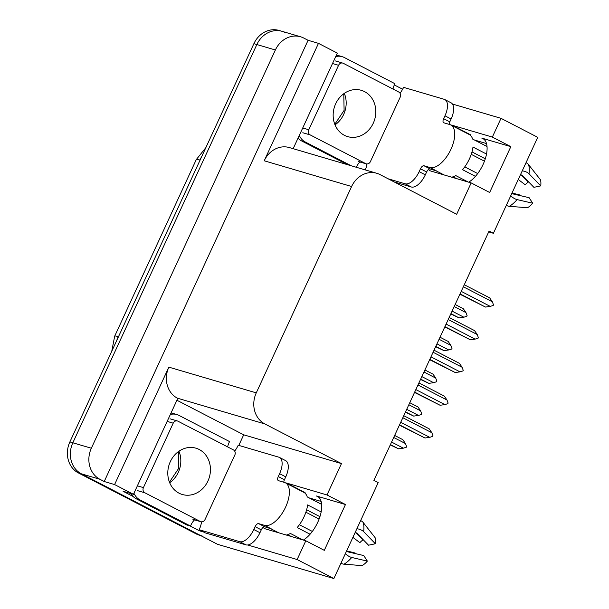 <?xml version="1.0" encoding="UTF-8"?>
<svg xmlns="http://www.w3.org/2000/svg" width="609" height="609" viewBox="0 0 609 609"><rect width="100%" height="100%" fill="white"/><g stroke="black" fill="none" stroke-linecap="round" stroke-linejoin="round"><path stroke-width="0.91" d="M263.073 527.409A25.327 12.18 -62.6 0 0 264.611 528.543A25.327 12.18 -62.6 0 0 265.661 528.962L305.809 540.784L297.139 559.542L333.869 578.55L217.565 544.317L81.393 473.832A23.743 20.721 -73.6 0 1 72.836 442.781L256.853 44.533A23.743 20.721 -73.6 0 1 282.043 31.325A23.743 20.721 -73.6 0 1 285.263 32.62M428.431 169.538A25.327 12.18 -62.6 0 0 429.969 170.672A25.327 12.18 -62.6 0 0 431.02 171.091L471.168 182.913L456.681 214.277L380.024 174.6A23.743 20.721 106.4 0 0 376.804 173.299A23.743 20.721 106.4 0 0 351.614 186.506L256.267 392.866A23.743 20.721 106.4 0 0 264.824 423.917L341.474 463.594L243.699 434.811L238.804 445.4M488.7 231.9L493.404 233.285L537.739 137.337L501.009 118.329L492.346 137.086L510.829 146.655L481.788 138.106A25.327 12.18 117.4 0 1 482.846 138.532A25.327 12.18 117.4 0 1 485.228 158.987A25.327 12.18 117.4 0 1 468.702 182.182M199.714 529.997L199.364 530.759L190.016 525.925M176.922 400.25L243.699 434.811M133.127 496.472L123.079 491.273L133.455 494.325L177.782 398.377L177.417 398.187A23.743 20.721 106.4 0 1 168.853 367.143L114.599 484.566L133.455 494.325M336.457 54.977L336.998 55.259M394.327 84.933L402.633 89.234M293.165 148.68L337.325 53.112L318.469 43.353L264.207 160.784A23.743 20.721 106.4 0 1 289.397 147.576L376.804 173.299M308.093 40.301L104.223 481.513L99.914 479.283A23.743 20.721 -73.6 0 1 91.35 448.232L275.375 49.984A23.743 20.721 -73.6 0 1 300.564 36.776A23.743 20.721 -73.6 0 1 303.784 38.07L308.093 40.301L318.469 43.353M501.009 118.329L452.403 104.017M297.139 559.542L247.696 544.986M203.589 532.007L199.364 530.759M114.599 484.566L104.223 481.513M309.136 497.903L321.141 501.435M474.502 140.032L486.5 143.564M333.869 578.55L378.197 482.602L373.888 480.372L489.088 231.047L493.404 233.285M341.474 463.594L326.987 494.957L286.839 483.135A25.327 12.18 -62.6 0 0 285.568 482.899M492.346 137.086L452.198 125.271A25.327 12.18 -62.6 0 0 450.926 125.028M305.809 540.784L324.293 550.346L345.47 504.526L326.987 494.957M510.829 146.655L489.651 192.482L471.168 182.913M469.166 134.475A25.327 12.18 117.4 0 1 470.43 134.711L452.198 125.271M286.839 483.135L305.071 492.582A25.327 12.18 -62.6 0 0 303.807 492.338M303.343 540.054A25.327 12.18 -62.6 0 0 319.87 516.858A25.327 12.18 -62.6 0 0 317.487 496.396A25.327 12.18 -62.6 0 0 316.429 495.977L318.438 497.013M345.47 504.526L316.429 495.977M202.302 536.042A23.743 20.721 -73.6 0 1 199.082 534.748L81.393 473.832A23.743 20.721 -73.6 0 1 72.836 442.781L256.853 44.533A23.743 20.721 -73.6 0 1 282.043 31.325L300.564 36.776M200.635 535.555L199.341 535.174A23.743 20.721 -73.6 0 1 196.121 533.88L78.432 472.957A23.743 20.721 -73.6 0 1 69.875 441.913L253.892 43.658A23.743 20.721 -73.6 0 1 279.082 30.45L282.043 31.325M390.27 444.913L398.583 448.833L390.415 444.608M393.703 437.483L405.48 443.58L406.606 446.641L406.332 447.227L403.364 448.163L391.587 442.065M405.48 443.58L402.815 439.668L394.647 435.443M398.583 448.833L403.364 448.163M402.831 417.728L431.857 432.748L429.193 428.835L403.775 415.681M431.857 432.748L432.984 435.808L432.71 436.394L429.741 437.331L400.714 422.311M399.397 425.151L424.96 438L399.542 424.846M424.96 438L429.741 437.331M435.564 170.543A23.743 11.419 117.4 0 0 435.694 170.611A23.743 11.419 117.4 0 0 436.683 171.007L430.144 168.944A3.958 1.903 -62.6 0 0 426.635 171.982L420.476 168.792A3.958 1.903 117.4 0 1 423.978 165.755L429.908 167.498A23.743 11.419 -62.6 0 0 450.942 149.289A23.743 11.419 -62.6 0 0 450.744 124.936A23.743 11.419 -62.6 0 0 449.754 124.54L443.832 122.797A3.958 1.903 117.4 0 1 443.664 122.729A3.958 1.903 117.4 0 1 443.634 118.671L449.792 121.861A3.958 1.903 -62.6 0 0 449.16 124.365M486.507 154.054L472.987 147.051A23.743 11.419 117.4 0 1 469.425 158.858A23.743 11.419 117.4 0 1 462.536 169.683L475.431 176.359M450.744 124.936L469.227 134.505A23.743 11.419 117.4 0 1 472.607 139.05L487.017 146.51M453.066 176.8L456.552 178.612M468.26 182.053L455.73 175.567A23.743 11.419 117.4 0 1 451.672 177.173M471.99 151.915L485.289 158.797M484.452 161.179L471.244 154.336M477.7 173.565L464.758 166.866M506.33 205.302A8.709 6.09 -120.2 0 0 509.345 206.314L527.501 207.745A18.201 8.754 -62.6 0 0 532.715 203.231L529.114 197.681L513.501 194.05L512.093 192.832M520.352 174.966L521.373 174.966A0.792 0.419 7.4 0 1 522.187 175.247L533.895 187.336L540.731 185.882A18.201 8.754 -62.6 0 0 540.442 179.746L528.589 164.674A8.709 6.836 -16.7 0 0 526.009 162.725M512.329 193.091L520.474 195.139A10.855 5.222 -62.6 0 0 520.421 195.664M521.296 174.966L528.368 182.099A10.855 5.222 -62.6 0 0 525.255 184.793L518.251 179.503M510.685 195.87A8.709 3.403 40.8 0 0 517.102 199.6L532.715 203.231M540.731 185.882L529.023 173.793A8.709 4.606 -172.6 0 0 522.248 170.847M400.044 93.253A15.826 7.612 117.4 0 0 403.577 87.353L444.167 99.305A15.826 7.612 117.4 0 1 444.829 99.572L450.987 102.761A15.826 7.612 117.4 0 1 451.117 118.999L449.792 121.861M426.635 171.982L425.31 174.844A15.826 7.612 117.4 0 1 411.288 186.986L394.305 181.984M444.829 99.572A15.826 7.612 117.4 0 1 444.958 115.809L443.634 118.671M420.476 168.792L419.152 171.654A15.826 7.612 117.4 0 1 405.13 183.796L388.146 178.795M366.907 163.958A15.826 7.612 117.4 0 1 365.347 169.926M298.037 138.129A15.826 13.817 106.4 0 0 301.668 140.961L347.457 164.666M301.668 140.961L305.375 142.057A15.826 13.817 -73.6 0 1 299.308 135.381M335.711 56.599A15.826 13.817 -73.6 0 1 342.266 56.698L338.558 55.609A15.826 13.817 106.4 0 0 336.366 55.175M342.266 56.698A15.826 13.817 -73.6 0 1 344.412 57.566L394.936 83.715A15.826 13.817 -73.6 0 0 393.011 89.051M356.288 167.262A15.826 13.817 -73.6 0 1 359.896 161.986M305.375 142.057L351.157 165.755M405.396 412.179L413.709 416.099L405.541 411.867M408.829 404.749L420.606 410.847L421.733 413.899L421.458 414.485L418.49 415.429L406.713 409.332M420.606 410.847L417.941 406.934L409.773 402.701M413.709 416.099L418.49 415.429M420.522 379.437L428.835 383.358L420.667 379.133M423.955 372.008L435.732 378.105L436.859 381.165L436.584 381.752L433.616 382.688L421.839 376.59M435.732 378.105L433.068 374.192L424.899 369.967M428.835 383.358L433.616 382.688M435.648 346.704L443.961 350.624L435.793 346.392M439.081 339.274L450.858 345.372L451.985 348.432L451.711 349.018L448.742 349.954L436.965 343.857M450.858 345.372L448.194 341.459L440.025 337.226M443.961 350.624L448.742 349.954M450.774 313.962L459.087 317.883L450.919 313.658M454.207 306.54L465.984 312.63L467.111 315.69L466.837 316.277L463.868 317.213L452.091 311.123M465.984 312.63L463.32 308.725L455.151 304.492M459.087 317.883L463.868 317.213M417.957 384.987L446.983 400.014L444.319 396.101L418.901 382.947M446.983 400.014L448.11 403.074L447.836 403.66L444.867 404.597L415.84 389.57M414.523 392.417L440.086 405.267L414.668 392.112M440.086 405.267L444.867 404.597M433.083 352.253L462.109 367.273L459.445 363.367L434.027 350.205M462.109 367.273L463.236 370.333L462.962 370.919L459.993 371.855L430.966 356.836M429.649 359.683L455.212 372.533L429.794 359.371M455.212 372.533L459.993 371.855M448.209 319.512L477.235 334.539L474.571 330.626L449.153 317.472M477.235 334.539L478.362 337.599L478.088 338.185L475.119 339.122L446.092 324.095M444.783 326.942L470.338 339.792L444.92 326.637M470.338 339.792L475.119 339.122M463.335 286.778L492.361 301.805L489.697 297.892L464.279 284.738M492.361 301.805L493.488 304.858L493.221 305.452L490.245 306.388L461.219 291.361M459.909 294.208L485.464 307.058L460.046 293.896M485.464 307.058L490.245 306.388M344.389 135.312A24.139 21.071 106.4 0 0 347.67 136.622A24.139 21.071 106.4 0 0 374.055 121.336A24.139 21.071 106.4 0 0 364.57 91.632A24.139 21.071 106.4 0 0 361.297 90.315A24.139 21.071 106.4 0 0 334.912 105.601A24.139 21.071 106.4 0 0 344.389 135.312M343.301 63.313A3.958 3.456 106.4 0 0 342.76 63.1A3.958 3.456 106.4 0 0 338.566 65.3L308.786 129.747A3.958 3.456 106.4 0 0 310.209 134.916L365.666 163.623A3.958 3.456 106.4 0 0 366.207 163.836A3.958 3.456 106.4 0 0 370.401 161.636L400.182 97.196A3.958 3.456 106.4 0 0 398.75 92.02L343.301 63.313M179.031 493.176A24.139 21.071 106.4 0 0 182.312 494.493A24.139 21.071 106.4 0 0 208.697 479.207A24.139 21.071 106.4 0 0 199.212 449.503A24.139 21.071 106.4 0 0 195.938 448.186A24.139 21.071 106.4 0 0 169.553 463.472A24.139 21.071 106.4 0 0 179.031 493.176M177.942 421.184A3.958 3.456 106.4 0 0 177.402 420.971A3.958 3.456 106.4 0 0 173.207 423.171L143.427 487.611A3.958 3.456 106.4 0 0 144.851 492.788L200.308 521.494A3.958 3.456 106.4 0 0 200.848 521.707A3.958 3.456 106.4 0 0 205.043 519.507L234.823 455.068A3.958 3.456 106.4 0 0 233.392 449.891L177.942 421.184M270.198 528.414A23.743 11.419 117.4 0 0 270.335 528.483A23.743 11.419 117.4 0 0 271.325 528.878L264.786 526.815A3.958 1.903 -62.6 0 0 261.276 529.853L255.118 526.663A3.958 1.903 117.4 0 1 258.619 523.626L264.55 525.369A23.743 11.419 -62.6 0 0 285.583 507.16A23.743 11.419 -62.6 0 0 285.385 482.808A23.743 11.419 -62.6 0 0 284.395 482.412L278.473 480.668A3.958 1.903 117.4 0 1 278.305 480.6A3.958 1.903 117.4 0 1 278.275 476.542L284.433 479.732A3.958 1.903 -62.6 0 0 283.802 482.237M321.149 511.925L307.629 504.922A23.743 11.419 117.4 0 1 304.066 516.729A23.743 11.419 117.4 0 1 297.177 527.554L310.072 534.23M285.385 482.808L303.868 492.376A23.743 11.419 117.4 0 1 307.248 496.921L321.659 504.381M287.707 534.672L291.193 536.476M302.901 539.924L290.371 533.438A23.743 11.419 117.4 0 1 286.314 535.045M306.632 509.786L319.931 516.668M319.093 519.051L305.885 512.207M312.341 531.436L299.4 524.737M340.971 563.173A8.709 6.09 -120.2 0 0 343.986 564.185L362.142 565.616A18.201 8.754 -62.6 0 0 367.356 561.102L363.756 555.553L348.142 551.921L346.734 550.703M354.986 532.837L356.014 532.837A0.792 0.419 7.4 0 1 356.828 533.119L368.536 545.207L375.372 543.753A18.201 8.754 -62.6 0 0 375.083 537.618L363.23 522.545A8.709 6.836 -16.7 0 0 360.642 520.588M346.97 550.962L355.116 553.01A10.855 5.222 -62.6 0 0 355.062 553.528M355.938 532.837L363.01 539.97A10.855 5.222 -62.6 0 0 359.896 542.665L352.893 537.374M345.326 553.741A8.709 3.403 40.8 0 0 351.743 557.471L367.356 561.102M375.372 543.753L363.664 531.665A8.709 4.606 -172.6 0 0 356.889 528.719M234.686 451.124A15.826 7.612 117.4 0 0 238.21 445.225L278.808 457.176A15.826 7.612 117.4 0 1 279.462 457.443L285.629 460.632A15.826 7.612 117.4 0 1 285.758 476.862L284.433 479.732M261.276 529.853L259.952 532.715A15.826 7.612 117.4 0 1 245.929 544.857L205.332 532.905L199.173 529.716A15.826 7.612 117.4 0 0 201.549 521.829M279.462 457.443A15.826 7.612 117.4 0 1 279.6 473.68L278.275 476.542M255.118 526.663L253.793 529.525A15.826 7.612 117.4 0 1 239.763 541.667L199.173 529.716M130.958 493.594A15.826 13.817 106.4 0 0 136.309 498.832L186.834 524.988L190.541 526.077A15.826 13.817 -73.6 0 1 194.537 519.85M136.309 498.832L140.017 499.92A15.826 13.817 -73.6 0 1 133.95 493.244M170.353 414.463A15.826 13.817 -73.6 0 1 176.907 414.569L173.2 413.481A15.826 13.817 106.4 0 0 171.007 413.047M176.907 414.569A15.826 13.817 -73.6 0 1 179.054 415.429L229.578 441.586A15.826 13.817 -73.6 0 0 227.652 446.915M140.017 499.92L190.541 526.077M481.788 138.106L483.797 139.149M275.375 49.984L253.892 43.658M91.35 448.232L69.875 441.913M99.914 479.283L78.432 472.957M256.267 392.866L168.853 367.143M351.614 186.506L264.207 160.784M264.824 423.917L177.417 398.187M111.752 351.286L114.682 336.183A27.702 2.253 24.8 0 1 118.26 336.632A31.653 27.633 106.4 0 0 116.745 340.469M201.777 156.444A31.653 27.633 106.4 0 0 199.843 160.06A27.702 2.253 -155.2 0 0 196.265 159.604L205.85 147.629M200.072 160.129L118.489 336.701M196.121 533.88L199.082 534.748M429.908 167.498L436.067 170.687M509.345 206.314A27.07 13.025 -62.6 0 0 517.102 199.6M529.023 173.793A27.07 13.025 -62.6 0 0 528.589 164.674M451.117 118.999L444.958 115.809M419.152 171.654L425.31 174.844M405.13 183.796L411.288 186.986M423.978 165.755L430.144 168.944M344.306 93.36A24.139 21.071 -73.6 0 1 335.034 124.86M338.566 65.3L332.514 63.519M308.786 129.747L302.734 127.966M310.209 134.916L302.802 132.739M365.666 163.623L358.259 161.446M178.947 451.231A24.139 21.071 -73.6 0 1 169.675 482.731M173.207 423.171L167.155 421.39M143.427 487.611L137.375 485.83M144.851 492.788L137.444 490.61M200.308 521.494L192.901 519.317M264.55 525.369L270.708 528.559M343.986 564.185A27.07 13.025 -62.6 0 0 351.743 557.471M363.664 531.665A27.07 13.025 -62.6 0 0 363.23 522.545M285.758 476.862L279.6 473.68M253.793 529.525L259.952 532.715M239.763 541.667L245.929 544.857M258.619 523.626L264.786 526.815M114.682 336.183L196.265 159.604M435.694 170.611L444.007 174.912M343.788 93.725L344.1 110.412L334.798 124.274M342.76 63.1L335.353 60.923M366.207 163.836L358.8 161.659M178.429 451.596L178.742 468.283L169.439 482.145M177.402 420.971L169.995 418.794M200.848 521.707L193.441 519.53M270.335 528.483L278.648 532.784"/></g></svg>
